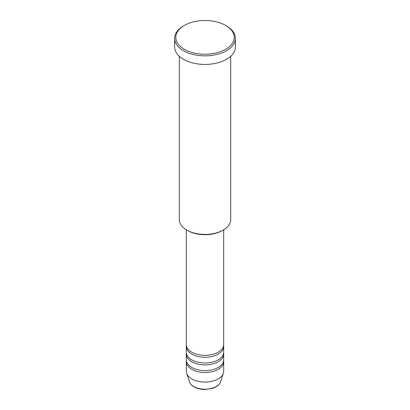 <?xml version="1.0" encoding="UTF-8"?>
<svg xmlns="http://www.w3.org/2000/svg" width="410" height="410" viewBox="0 0 410 410"><rect width="100%" height="100%" fill="white"/><g stroke="black" fill="none" stroke-linecap="round" stroke-linejoin="round"><path stroke-width="0.61" d="M186.304 229.769L186.304 344.564A18.696 10.793 0 0 0 191.783 352.195A18.696 10.793 0 0 0 212.154 354.537A18.696 10.793 0 0 0 223.696 344.564L223.696 229.769M186.376 345.517A18.696 10.793 0 0 0 186.304 346.47A18.696 10.793 0 0 0 191.783 354.107A18.696 10.793 0 0 0 212.154 356.444A18.696 10.793 0 0 0 223.696 346.47A18.696 10.793 0 0 0 223.624 345.517M186.304 346.47L186.304 352.195A18.696 10.793 0 0 0 191.783 359.826A18.696 10.793 0 0 0 212.154 362.168A18.696 10.793 0 0 0 223.696 352.195L223.696 346.47M186.376 353.148A18.696 10.793 0 0 0 186.304 354.107A18.696 10.793 0 0 0 191.783 361.738A18.696 10.793 0 0 0 212.154 364.075A18.696 10.793 0 0 0 223.696 354.107A18.696 10.793 0 0 0 223.624 353.148M186.304 354.107L186.304 359.826A18.696 10.793 0 0 0 191.783 367.462A18.696 10.793 0 0 0 212.154 369.799A18.696 10.793 0 0 0 223.696 359.826L223.696 354.107M186.376 360.785A18.696 10.793 0 0 0 186.304 361.738A18.696 10.793 0 0 0 191.783 369.369A18.696 10.793 0 0 0 212.154 371.706A18.696 10.793 0 0 0 223.696 361.738A18.696 10.793 0 0 0 223.624 360.785M223.178 230.082L222.353 230.558A24.538 14.165 180 0 1 187.652 230.558L186.822 230.082A25.707 14.842 0 0 0 223.178 230.082A25.707 14.842 0 0 0 230.707 219.586L230.707 56.252M184.346 49.292A29.212 16.866 0 0 0 225.654 49.292A29.212 16.866 0 0 0 225.654 25.44L226.484 25.917A30.381 17.538 180 0 1 235.381 38.32A30.381 17.538 180 0 1 216.623 54.525A30.381 17.538 180 0 1 183.516 50.722A30.381 17.538 180 0 1 174.619 38.32A30.381 17.538 180 0 1 183.516 25.917L184.346 25.44A29.212 16.866 0 0 0 184.346 49.292M174.619 38.32L174.619 46.904A30.381 17.538 0 0 0 183.516 59.306A30.381 17.538 0 0 0 216.623 63.109A30.381 17.538 0 0 0 235.381 46.904L235.381 38.32M186.304 361.738L186.304 371.276A18.696 10.793 0 0 0 186.642 373.32A18.696 10.793 0 0 0 191.783 378.907A18.696 10.793 0 0 0 210.479 381.597A18.696 10.793 0 0 0 223.358 373.32A18.696 10.793 0 0 0 223.696 371.276L223.696 361.738M226.484 25.917L225.654 25.44A29.212 16.866 0 0 0 184.346 25.44M179.293 56.252L179.293 219.586A25.707 14.842 0 0 0 186.822 230.082L187.647 230.558A24.538 14.165 180 0 1 187.647 230.558M193.833 386.558A15.795 9.117 0 0 0 209.628 388.829A15.795 9.117 0 0 0 220.508 381.838C219.283 385.005 216.362 387.26 211.75 388.598L204.969 389.5C200.767 389.464 197.123 388.588 194.043 386.861C191.721 385.518 190.199 383.847 189.492 381.838A15.795 9.117 0 0 0 193.833 386.558M220.508 381.838L223.358 373.32M189.492 381.838L186.642 373.32"/></g></svg>
